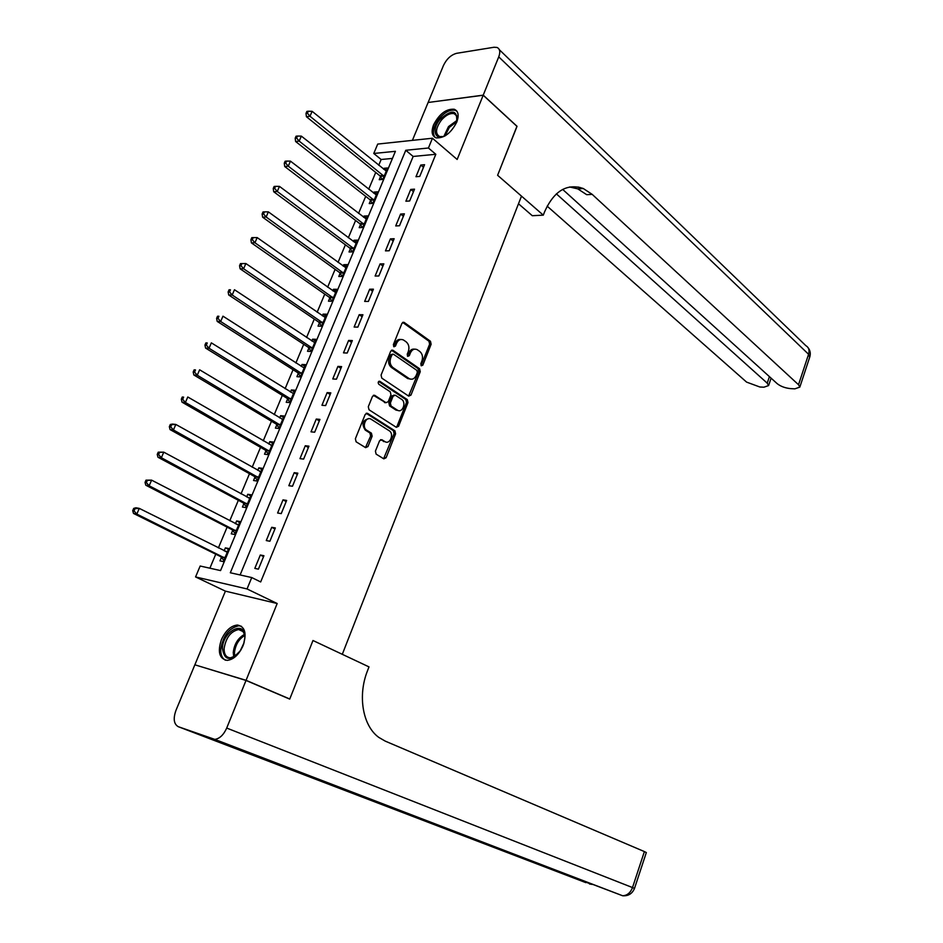 <?xml version="1.0" encoding="UTF-8"?>
<svg xmlns="http://www.w3.org/2000/svg" width="943" height="943" viewBox="0 0 943 943"><rect width="100%" height="100%" fill="white"/><g stroke="black" fill="none" stroke-linecap="round" stroke-linejoin="round"><path stroke-width="1.41" d="M421.297 365.813L422.853 365.141L431.128 344.266L430.479 341.283L404.04 322.341L401.93 323.366L393.372 344.596L393.95 346.788L395.471 346.057L396.579 343.299C398.252 339.881 400.539 338.773 403.427 339.963L406.138 341.837C408.849 344.242 409.58 347.46 408.319 351.515L407.223 354.25L407.706 356.36L409.286 355.688L410.382 352.953C412.032 349.547 414.272 348.439 417.124 349.617L419.776 351.444C422.44 353.802 423.148 356.996 421.898 361.016L420.826 363.727L421.297 365.813M421.038 365.566L429.619 344.207L428.971 341.236L402.685 322.4M393.632 346.517L395.07 343.252L396.579 343.299M407.459 356.136L408.873 352.894L410.382 352.953M243.07 645.672C246.972 633.437 245.097 626.553 237.436 625.032C230.941 625.716 225.601 630.572 221.416 639.625C217.409 651.919 219.33 658.839 227.169 660.371C233.616 659.605 238.921 654.701 243.07 645.672M456.73 122.166C459.206 115.317 458.369 111.015 454.208 109.247C446.192 108.681 439.32 113.879 433.568 124.841C431.022 131.761 431.894 136.098 436.161 137.867C444.141 138.35 451.002 133.116 456.73 122.166M375.42 451.143L376.127 454.125L383.801 458.852L386.111 457.744L395.6 433.815L394.917 430.845L367.522 413.34L365.2 414.437L355.381 438.766L356.112 441.807L365.613 447.654L367.982 446.546L372.131 436.185L371.424 433.167L366.756 430.244C361.393 427.214 365.849 415.78 371.047 419.199L389.188 430.739C394.398 433.733 390.013 445.002 384.933 441.642L381.844 439.709L379.546 440.817L375.42 451.143M251.734 577.552L247.054 588.951L195.566 576.939L200.164 566.024L220.556 570.586L395.412 151.316L373.758 153.473L377.73 144.067L432.448 138.232L428.428 148.004L405.761 150.279L230.316 572.766L251.734 577.552L260.681 581.949L435.819 154.287L428.428 148.004M246.017 680.445L194.859 664.803L175.964 710.374C173.041 718.684 173.83 724.13 178.298 726.699L214.804 739.395C219.66 738.664 223.632 734.892 226.709 728.067L246.017 680.445L289.725 699.105L312.982 640.509L289.772 698.999L246.064 680.327L277.183 603.52L247.054 588.951M226.709 728.067L632.505 887.563L644.387 851.576L385.216 741.115L378.815 737.402C362.749 725.886 357.468 695.816 367.511 670.732L368.996 666.89L312.982 640.509L342.297 654.312L521.491 196.12L497.609 175.28L543.298 215.157L544.559 211.869C554.024 190.851 566.932 183.072 583.293 188.517L592.169 194.352L798.521 384.732L808.575 354.285L498.741 56.851L483.229 95.149L428.24 102.469M432.448 138.232L457.155 159.461L483.193 95.243L517 126.397L497.609 175.28L516.917 126.315M408.696 396.119L410.959 395.105L420.248 371.695L419.588 368.725L392.854 350.218L390.673 351.267L381.078 375.066L381.785 378.119L408.696 396.119M407.989 402.59L398.606 426.26L396.319 427.32L369.019 409.781L368.3 406.739L372.461 396.414L374.748 395.341L386.017 402.708L388.268 401.624L390.968 394.858L390.272 391.84L378.744 384.202C377.754 382.398 378.119 381.444 379.829 381.314L407.317 399.62L407.989 402.59L406.492 402.472L397.109 426.118L398.606 426.26M195.967 665.145L246.064 680.327M289.772 698.999L288.652 698.645M483.193 95.243L428.122 102.481L412.397 140.366M435.819 154.287L413.152 156.455L240.111 574.947M420.778 165.037L415.969 176.718L419.753 176.412L424.562 164.707L420.778 165.037L423.501 167.312M410.747 189.437L405.891 201.224L409.663 200.977L414.519 189.166L410.747 189.437L413.494 191.665M400.622 214.049L395.718 225.931L399.49 225.754L404.382 213.837L400.622 214.049L403.392 216.242M390.402 238.874L385.463 250.873L389.211 250.755L394.15 238.732L390.402 238.874L393.207 241.031M380.088 263.922L375.114 276.028L378.85 275.981L383.836 263.851L380.088 263.922L382.941 266.044M369.691 289.206L364.67 301.418L368.395 301.442L373.428 289.195L369.691 289.206L372.568 291.281M359.2 314.703L354.132 327.032L357.845 327.115L362.925 314.762L359.2 314.703L362.112 316.742M348.615 340.435L343.5 352.871L347.201 353.036L352.328 340.564L348.615 340.435L351.55 342.439M337.924 366.403L332.761 378.956L336.462 379.192L341.625 366.603L337.924 366.403L340.906 368.359M327.15 392.606L321.94 405.278L325.618 405.584L330.828 392.877L327.15 392.606L330.156 394.528M316.27 419.057L311.013 431.835L314.679 432.212L319.936 419.399L316.27 419.057L319.312 420.932M305.284 445.744L299.98 458.64L303.634 459.1L308.95 446.169L305.284 445.744L308.373 447.571M294.204 472.679L288.841 485.692L292.483 486.234L297.847 473.174L294.204 472.679L297.316 474.459M283.018 499.861L277.607 513.004L281.238 513.617L286.648 500.438L283.018 499.861L286.177 501.605M271.725 527.302L266.268 540.563L269.875 541.258L275.344 527.962L271.725 527.302L274.92 528.999M260.327 555.003L254.822 568.393L258.417 569.159L263.934 555.733L260.327 555.003L263.557 556.641M392.453 158.424L381.149 159.497L378.732 165.273M375.727 172.439L368.689 189.237M365.707 196.356L358.552 213.413M355.594 220.473L348.332 237.801M345.397 244.815L338.03 262.39M335.119 269.356L327.634 287.214M324.746 294.11L317.143 312.251M314.278 319.088L306.558 337.5M303.717 344.289L295.878 362.984M293.061 369.715L285.104 388.693M282.311 395.365L274.236 414.637M271.466 421.238L263.262 440.817M260.527 447.347L252.194 467.233M249.482 473.704L241.031 493.884M238.343 500.285L229.762 520.795M227.11 527.125L218.387 547.942M215.758 554.201L209.888 568.193M380.512 176.6L379.227 179.7L382.811 179.406L387.573 167.984L383.978 168.314L383.601 169.221M370.552 200.458L369.243 203.582L372.827 203.346L377.624 191.83L374.041 192.089L373.617 193.126M360.497 224.517L359.177 227.664L362.749 227.499L367.593 215.876L364.022 216.077L363.538 217.232M350.348 248.787L349.028 251.97L352.588 251.864L357.48 240.135L353.908 240.276L353.377 241.561M340.128 273.27L338.785 276.476L342.333 276.429L347.26 264.606L343.712 264.688L343.122 266.091M329.802 297.964L328.459 301.194L331.995 301.218L336.969 289.289L333.421 289.301L332.785 290.845M319.394 322.883L318.039 326.137L321.563 326.219L326.573 314.196L323.048 314.137L322.353 315.811M308.891 348.014L307.524 351.291L311.037 351.456L316.094 339.315L312.581 339.197L311.827 341.001M298.306 373.369L296.915 376.681L300.416 376.905L305.52 364.658L302.019 364.469L301.206 366.403M287.615 398.948L286.212 402.284L289.701 402.578L294.853 390.225L291.363 389.966L290.491 392.052M276.829 424.751L275.415 428.122L278.892 428.487L284.091 416.028L280.613 415.698L279.682 417.914M265.95 450.789L264.523 454.196L267.989 454.632L273.234 442.055L269.769 441.654L268.779 444.023M254.975 477.064L253.537 480.506L256.979 481.013L262.272 468.317L258.818 467.846L257.769 470.357M243.895 503.586L242.445 507.051L245.875 507.629L251.215 494.827L247.773 494.273L246.665 496.937M232.709 530.331L231.247 533.832L234.666 534.492L240.052 521.562L236.634 520.949L235.455 523.754M221.428 557.337L219.955 560.861L223.361 561.604L228.795 548.555L225.389 547.859L224.151 550.818M277.183 603.52L225.412 591.143L194.906 664.697M225.412 591.143L195.566 576.939M381.149 159.497L373.758 153.473M413.152 156.455L405.761 150.279M383.978 168.314L386.571 170.4M374.041 192.089L376.658 194.152M364.022 216.077L366.662 218.116M353.908 240.276L356.584 242.28M343.712 264.688L346.411 266.645M333.421 289.301L336.156 291.234M323.048 314.137L325.806 316.035M312.581 339.197L315.375 341.048M302.019 364.469L304.848 366.285M291.363 389.966L294.216 391.746M280.613 415.698L283.501 417.443M269.769 441.654L272.692 443.351M258.818 467.846L261.777 469.508M247.773 494.273L250.767 495.9M236.634 520.949L239.663 522.528M225.389 547.859L228.442 549.392M414.555 349.146C412.079 348.769 410.193 350.006 408.873 352.894M400.787 339.492C398.3 339.126 396.39 340.376 395.07 343.252M408.602 396.06L418.739 371.613L418.079 368.642L391.498 350.242L392.995 350.301M417.348 372.473L416.889 370.387L393.42 354.191L391.899 354.933L390.72 357.845C389.447 361.947 390.19 365.189 392.948 367.57L409.356 378.721C412.256 379.935 414.543 378.815 416.217 375.349L417.348 372.473M392.583 354.155L390.39 354.863L391.899 354.933M410.394 379.133L407.494 378.414L391.451 367.487C388.681 365.118 387.938 361.876 389.211 357.774L390.39 354.863M396.178 427.226L397.109 426.118M373.393 395.317L385.687 402.673M378.685 381.455L405.808 399.502L407.317 399.62M397.309 410.099L397.498 410.205C402.508 413.423 406.657 402.378 401.588 399.349L395.294 395.176L393.078 396.249L390.367 403.003L391.062 406.009L397.309 410.099L395.989 410.087L398.229 410.535M394.139 395.093L391.569 396.143L393.078 396.249M395.812 409.969L389.565 405.891L388.87 402.897L391.569 396.143M406.492 402.472L405.808 399.502M385.663 441.984L380.536 439.674M368.737 418.692C362.572 420.177 361.405 423.985 365.259 430.091L366.756 430.244M365.46 447.56L370.634 436.031L369.927 433.014L365.259 430.091M383.612 458.734L394.103 433.662L393.42 430.703L366.179 413.305M386.288 171.084L312.133 111.321L309.988 116.26L306.416 116.732L379.876 175.775L382.21 179.453M307.43 113.207L308.29 111.227L306.864 111.427L306.004 113.396L307.43 113.207L309.988 116.26L384.107 176.306M308.29 111.227L312.133 111.321M306.416 116.732L306.004 113.396M376.328 194.953L301.347 136.122L299.167 141.108L295.619 141.509L369.892 199.633L372.32 203.382M296.609 138.043L297.469 136.051L296.055 136.216L295.183 138.208L296.609 138.043L299.167 141.108L374.123 200.222M297.469 136.051L301.347 136.122M295.619 141.509L295.183 138.208M366.285 219.024L290.456 161.135L288.263 166.168L284.715 166.51L359.837 223.703L362.336 227.522M285.682 163.104L286.554 161.088L285.14 161.229L284.256 163.245L285.682 163.104L288.263 166.168L364.069 224.34M286.554 161.088L290.456 161.135M284.715 166.51L284.256 163.245M356.148 243.318L279.458 186.384L277.254 191.464L273.718 191.747L349.688 247.985L352.281 251.864M274.649 188.388L275.533 186.36L274.13 186.478L273.234 188.506L274.649 188.388L277.254 191.464L353.908 248.681M275.533 186.36L279.458 186.384M273.718 191.747L273.234 188.506M345.928 267.812L268.366 211.869L266.138 216.996L262.625 217.196L339.456 272.468L342.144 276.429M263.521 213.908L264.417 211.869L263.014 211.951L262.119 214.002L263.521 213.908L266.138 216.996L343.676 273.222M264.417 211.869L268.366 211.869M262.625 217.196L262.119 214.002M445.886 135.379C435.171 141.957 430.975 129.721 440.122 119.242C452.251 108.799 457.744 109.871 456.601 122.484M457.32 119.796C457.544 116.543 456.495 114.504 454.184 113.679C450.153 112.889 445.85 115.07 441.265 120.244C435.56 128.342 435.041 133.788 439.744 136.594L443.434 136.523M456.895 111.168L455.269 110.331C450.259 109.341 444.919 112.052 439.238 118.476C433.238 126.527 431.87 132.845 435.112 137.442M240.889 650.045C230.67 661.656 224.517 661.137 222.418 648.489C222.748 630.502 246.04 619.327 244.826 637.963L243.624 644.234M244.838 636.914C244.32 632.211 242.257 629.747 238.638 629.547C230.764 631.327 225.931 637.633 224.116 648.489C224.057 654.418 226.167 657.542 230.434 657.837L235.974 655.739M241.455 626.293L238.803 625.787C229.043 627.967 223.031 635.794 220.768 649.255C220.603 654.772 222.159 658.414 225.46 660.206M244.084 642.678L239.982 651.401M543.298 215.157L532.288 215.711L518.497 203.771M556.37 193.845L767.225 383.164L768.604 385.569L763.901 387.208L759.846 386.995L746.597 382.115L547.14 206.128M498.741 56.851C500.533 51.959 499.943 48.812 496.996 47.445L493.991 47.256L456.624 53.315C451.072 54.824 446.687 58.867 443.481 65.444L428.157 102.386M483.229 95.149L517.035 126.303M562.676 189.413L777.185 383.66C780.71 386.43 785.201 388.08 790.658 388.622L794.855 388.846L799.829 387.113L798.521 384.732M580.181 188.718L578.307 186.997M579.78 187.327L581.218 188.647M569.643 186.973L577.8 188.871L586.687 194.694L592.169 194.352M644.387 851.576L646.32 852.578M214.804 739.395L622.639 895.756C628.333 896.156 632.281 893.705 634.509 888.4L632.505 887.563C630.466 892.809 627.178 895.544 622.639 895.756L284.586 767.307L585.839 882.636L178.298 726.699M287.049 767.626L288.063 767.472M335.625 292.519L257.18 237.589L254.928 242.752L251.416 242.893L329.119 297.175L331.924 301.218M252.3 239.675L253.196 237.601L251.793 237.66L250.897 239.734L252.3 239.675L254.928 242.752L333.339 297.976M253.196 237.601L257.18 237.589M251.416 242.893L250.897 239.734M325.217 317.449L245.875 263.533L243.6 268.755L240.123 268.826L318.71 322.093L321.587 326.172M240.96 265.667L241.868 263.58L240.477 263.604L239.569 265.69L240.96 265.667L243.6 268.755L322.919 322.954M241.868 263.58L245.875 263.533M240.123 268.826L239.569 265.69M314.726 342.604L234.477 289.737L232.178 295.006L228.713 294.994L308.196 347.236L311.107 351.279M229.526 291.906L230.446 289.796L229.055 289.796L228.135 291.906L229.526 291.906L232.178 295.006L312.404 348.156M229.055 289.796L230.446 289.796M228.713 294.994L228.135 291.906M304.141 367.97L222.972 316.176L220.65 321.492L217.196 321.41L297.599 372.603L300.534 376.611M217.974 318.38L218.906 316.259L217.527 316.235L216.595 318.357L217.974 318.38L220.65 321.492L301.807 373.581M217.527 316.235L218.906 316.259M217.196 321.41L216.595 318.357M293.462 393.573L211.35 342.863L209.016 348.226L205.574 348.073L286.896 398.182L289.878 402.166M206.328 345.114L207.26 342.969L205.88 342.91L204.949 345.055L206.328 345.114L209.016 348.226L291.104 399.231M205.88 342.91L207.26 342.969M205.574 348.073L204.949 345.055M282.688 419.399L199.621 369.797L197.264 375.22L193.845 374.984L276.11 424.008L279.116 427.945M282.711 419.34L282.004 419.281M194.564 372.096L195.507 369.927L194.14 369.845L193.185 372.014L194.564 372.096L197.264 375.22L280.307 425.104M194.14 369.845L195.507 369.927M193.845 374.984L193.185 372.014M271.808 445.461L187.787 396.991L185.406 402.461L181.999 402.154L265.219 450.047L268.272 453.96M271.89 445.273L270.83 445.202M182.683 399.337L183.637 397.144L182.27 397.027L181.327 399.219L182.683 399.337L185.406 402.461L269.415 451.214M182.27 397.027L183.637 397.144M181.999 402.154L181.327 399.219M260.846 471.759L175.834 424.444L173.429 429.973L170.046 429.584L254.315 476.38L257.321 480.199M260.975 471.441L259.596 471.382M170.695 426.837L171.661 424.621L170.306 424.48L169.339 426.684L170.695 426.837L173.429 429.973L258.417 477.559M170.306 424.48L172.451 424.079L175.834 424.444L171.661 424.621M170.046 429.584L169.339 426.684M249.765 498.293L163.776 452.157L161.347 457.732L157.976 457.261L243.141 502.855L246.264 506.686M249.954 497.845L248.257 497.798M158.589 454.597L159.567 452.369L158.212 452.18L157.245 454.408L158.589 454.597L161.347 457.732L247.325 504.151M158.212 452.18L163.776 452.157L159.567 452.369M157.976 457.261L157.245 454.408M238.603 525.062L151.599 480.14L149.147 485.775L145.8 485.221L231.954 529.624L235.113 533.42M238.838 524.497L236.823 524.461M146.377 482.627L147.356 480.376L146.012 480.152L145.033 482.403L146.377 482.627L149.147 485.775L236.127 530.98M146.012 480.152L151.599 480.14L147.356 480.376M145.8 485.221L145.033 482.403M227.322 552.091L139.293 508.395L136.829 514.076L133.493 513.44L220.662 556.629L223.868 560.39M227.617 551.384L225.271 551.384M134.036 510.917L135.026 508.642L133.694 508.395L132.704 510.67L134.036 510.917L136.829 514.076L224.835 558.056M133.694 508.395L135.969 507.77L139.293 508.395L135.026 508.642M133.493 513.44L132.704 510.67M421.344 365.059L422.853 365.141M393.962 345.998L395.471 346.057M407.777 355.617L409.286 355.688M402.708 322.423L404.217 322.447M428.971 341.236L430.479 341.283M429.619 344.207L431.128 344.266M418.079 368.642L419.588 368.725M418.739 371.613L420.248 371.695M409.462 394.999L410.959 395.105M389.211 357.774L390.72 357.845M391.451 367.487L392.948 367.57M407.494 378.414L409.003 378.497M373.463 395.282L374.819 395.388M384.449 402.543L385.946 402.661M378.921 381.29L379.899 381.361M388.87 402.897L390.367 403.003M389.565 405.891L391.062 406.009M383.365 441.442L384.862 441.607M369.927 433.014L371.424 433.167M370.634 436.031L372.131 436.185M366.485 446.381L367.982 446.546M366.273 413.258L367.57 413.376M393.42 430.703L394.917 430.845M394.103 433.662L395.6 433.815M384.614 457.567L386.111 457.744M379.876 175.775L383.459 175.481M380.371 176.353L383.954 176.058M369.892 199.633L373.475 199.397M370.399 200.211L373.982 199.975M359.837 223.703L363.409 223.526M360.344 224.281L363.915 224.104M349.688 247.985L353.248 247.868M350.195 248.551L353.755 248.433M339.456 272.468L343.004 272.421M339.975 273.034L343.523 272.975M443.858 136.358L448.503 126.598L457.225 120.256M456.895 121.553L449.375 127.352L445.049 135.827M233.746 657.035L233.251 652.521C234.277 644.069 238.001 638.046 244.402 634.439M244.661 635.523C238.744 639.213 235.349 644.953 234.453 652.745L234.772 656.517M767.225 383.164L769.417 376.622M499.33 49.708L805.817 345.645C808.788 347.366 809.707 350.242 808.575 354.285L809.683 357.232M622.156 895.567L212.505 739.076M591.473 884.298L589.505 883.98M329.119 297.175L332.667 297.186M329.649 297.729L333.185 297.74M318.71 322.093L322.235 322.176M319.241 322.636L322.765 322.718M308.196 347.236L311.709 347.378M308.738 347.778L312.251 347.92M297.599 372.603L301.1 372.803M298.141 373.133L301.642 373.345M286.896 398.182L290.385 398.465M287.45 398.712L290.939 398.995M276.11 424.008L279.588 424.35L276.11 424.008M276.664 424.527L280.142 424.869M265.219 450.047L268.684 450.471M265.785 450.565L269.238 450.99M254.233 476.333L257.675 476.828M254.799 476.84L258.252 477.335M243.141 502.855L246.571 503.432M243.718 503.35L247.149 503.927M231.954 529.624L235.373 530.272M232.544 530.107L235.962 530.756M226.414 551.95L227.051 552.091M220.662 556.629L224.069 557.348M221.251 557.113L224.658 557.832M402.838 322.317L404.04 322.341M391.651 350.159L392.854 350.218M407.847 378.626L409.356 378.721M373.546 395.247L374.748 395.341M384.52 402.59L386.017 402.708M378.98 381.267L379.829 381.314M395.989 410.087L397.498 410.205M383.436 441.489L384.933 441.642M366.32 413.234L367.522 413.34M456.801 116.013L454.184 113.679M242.87 631.48L238.638 629.547M577.8 188.871L583.293 188.517M768.604 385.569L771.091 378.143M799.829 387.113L809.848 356.749C810.791 353.401 810.202 350.372 808.068 347.649M634.509 888.4L646.332 852.531M308.667 776.054L591.556 884.322M591.768 884.357L593.064 884.416M265.266 450.082L268.72 450.495M254.315 476.38L257.757 476.887M243.27 502.937L246.701 503.503M232.119 529.718L235.538 530.367M220.874 556.759L224.281 557.478"/></g></svg>
